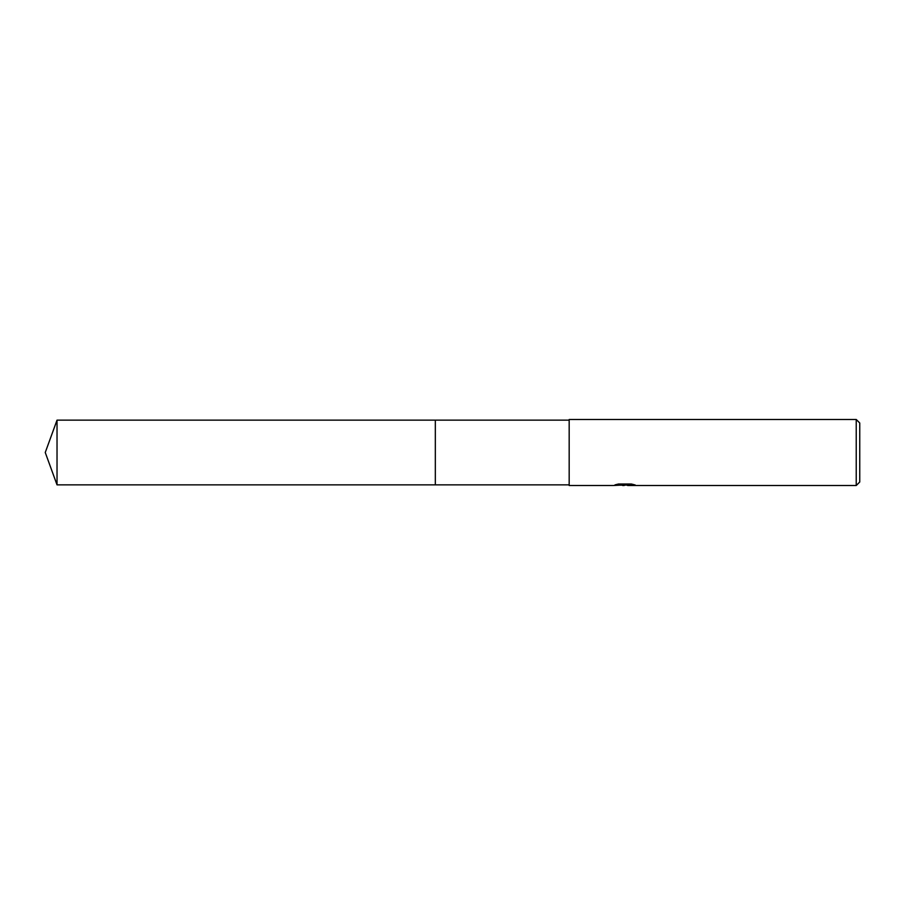 <?xml version="1.0" encoding="UTF-8"?>
<svg xmlns="http://www.w3.org/2000/svg" width="905" height="905" viewBox="0 0 905 905"><rect width="100%" height="100%" fill="white"/><g stroke="black" fill="none" stroke-linecap="round" stroke-linejoin="round"><path stroke-width="1.36" d="M569.177 484.865L435.328 484.865L435.328 420.135L569.177 420.135M435.328 484.865L435.328 420.135L435.328 484.865L57.026 484.865L57.026 420.135L435.328 420.135M627.018 485.08L620.366 485.193M624.201 485.521L622.64 485.521M856.232 485.521L856.232 419.479L859.75 422.997L859.75 482.003L856.232 485.521L627.708 485.521L633.251 484.447M616.599 484.447L625.525 484.888L612.968 485.521L569.177 485.521L569.177 419.479L856.232 419.479M625.525 484.888L614.97 484.888L618.409 484.028L631.43 484.028L635.208 484.99L627.572 485.499M622.55 485.08L623.669 485.012M624.722 485.08L627.572 485.08M57.026 420.135L45.25 452.5L57.026 484.865"/></g></svg>
